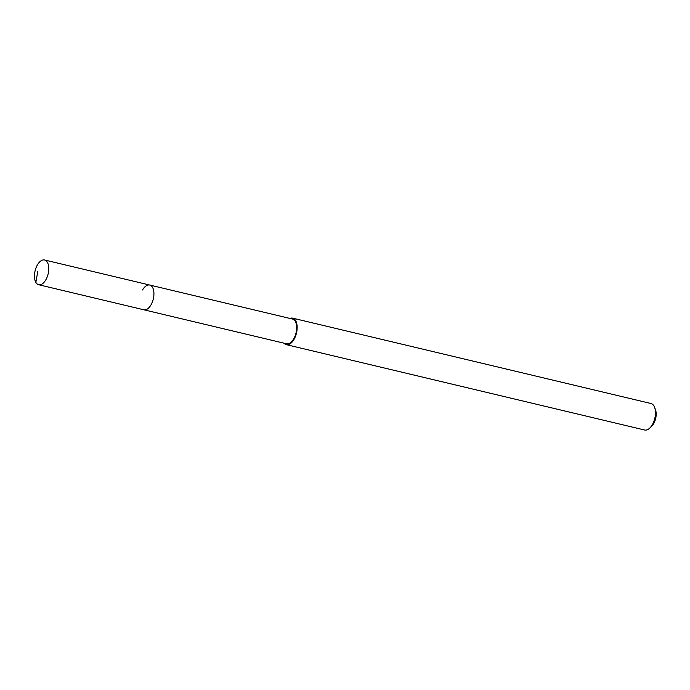 <?xml version="1.0" encoding="UTF-8"?>
<svg xmlns="http://www.w3.org/2000/svg" width="690" height="690" viewBox="0 0 690 690"><rect width="100%" height="100%" fill="white"/><g stroke="black" fill="none" stroke-linecap="round" stroke-linejoin="round"><path stroke-width="1.03" d="M37.398 264.917A12.722 6.702 103.4 0 1 44.565 259.983A12.722 6.702 103.4 0 1 45.842 279.804A12.722 6.702 103.4 0 1 38.666 284.728A12.722 6.702 103.4 0 1 37.398 264.917M142.554 289.964A12.722 6.702 103.4 0 1 149.73 285.039L292.448 319.03A12.722 6.702 -76.6 0 1 293.724 338.85A12.722 6.702 -76.6 0 1 286.548 343.784L143.831 309.784A12.722 6.702 -76.6 0 0 151.007 304.851A12.722 6.702 -76.6 0 0 149.73 285.039A12.722 6.702 103.4 0 1 151.007 304.851A12.722 6.702 103.4 0 1 143.831 309.784L38.666 284.728M286.341 344.664L644.641 430.017A13.628 7.185 -76.6 0 0 649.652 428.188L651.533 426.437A10.902 5.744 -76.6 0 0 653.672 423.677A10.902 5.744 -76.6 0 0 655.5 409.8L654.612 407.385A13.628 7.185 -76.6 0 0 650.955 403.503L292.655 318.15A13.628 7.185 103.4 0 1 294.026 339.385A13.628 7.185 103.4 0 1 286.341 344.664A13.628 7.185 103.4 0 1 284.038 343.18M649.652 428.188A13.628 7.185 -76.6 0 0 652.326 424.738A13.628 7.185 -76.6 0 0 654.612 407.385M289.938 318.435A13.628 7.185 103.4 0 1 292.655 318.15M37.786 271.446L35.846 282.365M149.73 285.039L44.565 259.983"/></g></svg>
